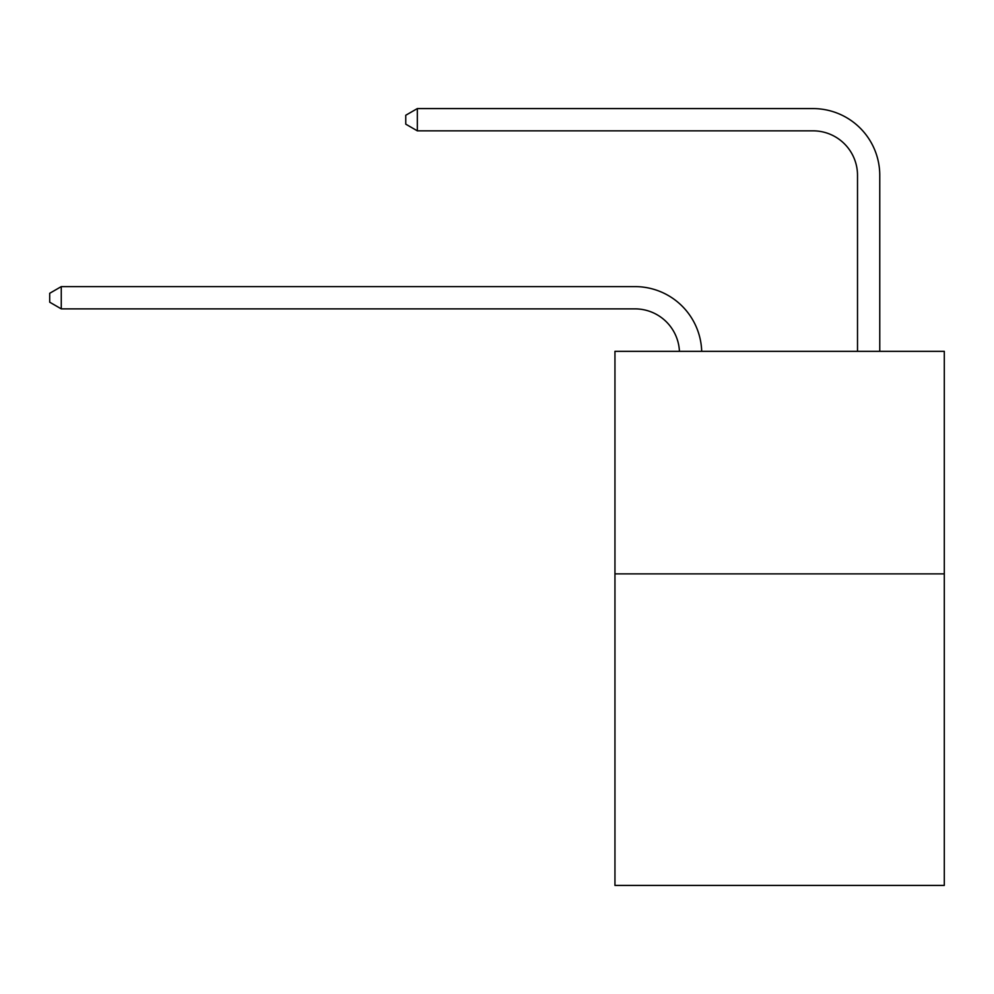 <?xml version="1.0" encoding="UTF-8"?>
<svg xmlns="http://www.w3.org/2000/svg" width="994" height="994" viewBox="0 0 994 994"><rect width="100%" height="100%" fill="white"/><g stroke="black" fill="none" stroke-linecap="round" stroke-linejoin="round"><path stroke-width="1.49" d="M944.3 573.861L944.3 885.418L614.951 885.418L614.951 351.329L944.3 351.329L944.3 573.861L614.951 573.861M679.436 351.329A44.506 44.506 0 0 0 634.967 308.873A44.506 44.506 0 0 1 679.436 351.329A44.506 44.506 0 0 0 634.967 308.873A44.506 44.506 0 0 1 679.436 351.329A44.506 44.506 0 0 0 634.967 308.873A44.506 44.506 0 0 1 679.436 351.329A44.506 44.506 0 0 0 634.967 308.873A44.506 44.506 0 0 1 679.436 351.329A44.506 44.506 0 0 0 634.967 308.873A44.506 44.506 0 0 1 679.436 351.329A44.506 44.506 0 0 0 634.967 308.873A44.506 44.506 0 0 1 679.436 351.329A44.506 44.506 0 0 0 634.967 308.873A44.506 44.506 0 0 1 679.436 351.329A44.506 44.506 0 0 0 634.967 308.873A44.506 44.506 0 0 1 679.436 351.329A44.506 44.506 0 0 0 634.967 308.873A44.506 44.506 0 0 1 679.436 351.329A44.506 44.506 0 0 0 634.967 308.873A44.506 44.506 0 0 1 679.436 351.329A44.506 44.506 0 0 0 634.967 308.873L61.268 308.873L49.7 302.188L49.7 293.292L61.268 286.607L634.967 286.607A66.76 66.76 0 0 1 701.702 351.329M857.511 351.329L857.511 175.342A44.506 44.506 0 0 0 813.005 130.835L417.331 130.835L405.763 124.163L405.763 115.254L417.331 108.582L813.005 108.582A66.76 66.76 0 0 1 879.765 175.342L879.765 351.329M61.268 286.607L634.967 286.607L61.268 286.607L634.967 286.607L61.268 286.607L634.967 286.607L61.268 286.607L634.967 286.607L61.268 286.607L634.967 286.607L61.268 286.607L634.967 286.607L61.268 286.607L634.967 286.607L61.268 286.607L634.967 286.607L61.268 286.607L634.967 286.607L61.268 286.607L634.967 286.607L61.268 286.607L61.268 308.873M857.511 175.342A44.506 44.506 0 0 0 813.005 130.835A44.506 44.506 0 0 1 857.511 175.342A44.506 44.506 0 0 0 813.005 130.835A44.506 44.506 0 0 1 857.511 175.342A44.506 44.506 0 0 0 813.005 130.835A44.506 44.506 0 0 1 857.511 175.342A44.506 44.506 0 0 0 813.005 130.835A44.506 44.506 0 0 1 857.511 175.342A44.506 44.506 0 0 0 813.005 130.835A44.506 44.506 0 0 1 857.511 175.342A44.506 44.506 0 0 0 813.005 130.835A44.506 44.506 0 0 1 857.511 175.342A44.506 44.506 0 0 0 813.005 130.835A44.506 44.506 0 0 1 857.511 175.342A44.506 44.506 0 0 0 813.005 130.835A44.506 44.506 0 0 1 857.511 175.342A44.506 44.506 0 0 0 813.005 130.835A44.506 44.506 0 0 1 857.511 175.342A44.506 44.506 0 0 0 813.005 130.835A44.506 44.506 0 0 1 857.511 175.342M417.331 108.582L813.005 108.582L417.331 108.582L813.005 108.582L417.331 108.582L813.005 108.582L417.331 108.582L813.005 108.582L417.331 108.582L813.005 108.582L417.331 108.582L813.005 108.582L417.331 108.582L813.005 108.582L417.331 108.582L813.005 108.582L417.331 108.582L813.005 108.582L417.331 108.582L813.005 108.582L417.331 108.582L417.331 130.835"/></g></svg>
